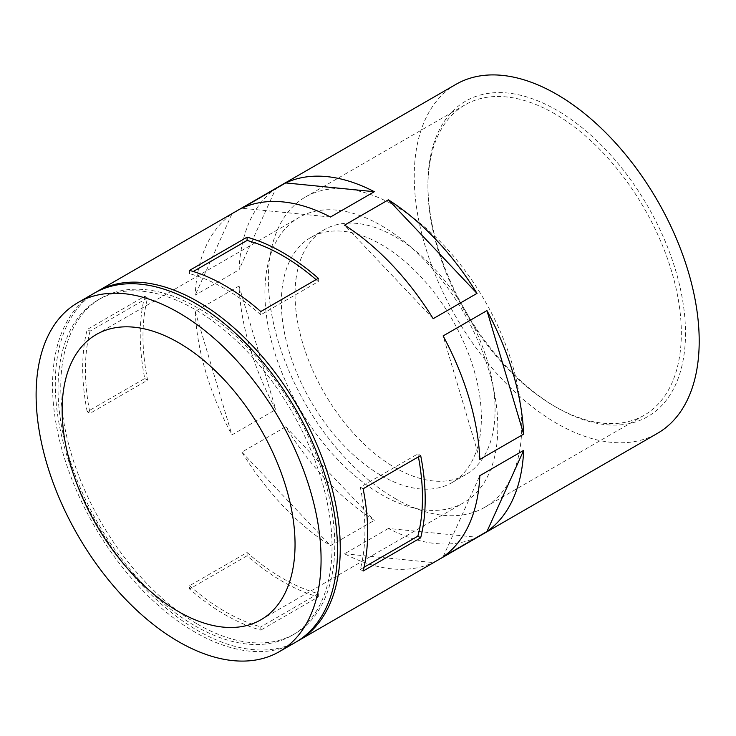 <?xml version="1.0" encoding="UTF-8"?>
<svg xmlns="http://www.w3.org/2000/svg" width="736" height="736" viewBox="0 0 736 736"><rect width="100%" height="100%" fill="white"/><g stroke="black" fill="none" stroke-linecap="round" stroke-linejoin="round"><path stroke-width="0.55" stroke-dasharray="3.68 2.76" d="M363.133 488.778L360.3 487.14L417.846 453.919L420.67 455.556M364.044 567.244L360.3 569.406A197.625 114.098 -120 0 0 360.3 487.14M418.416 456.863A197.625 114.098 -120 0 0 417.846 453.919M189.557 585.727A197.625 114.098 -120 0 0 260.792 626.86L260.792 630.126A201.498 116.334 -120 0 1 225.179 614.781A201.498 116.334 -120 0 1 189.557 588.993L189.557 585.727L247.094 552.506A197.625 114.098 -120 0 0 318.338 593.639L260.792 626.86M95.662 292.385A201.498 116.334 -120 0 0 66.516 454.287A201.498 116.334 -120 0 0 197.772 630.605A201.498 116.334 -120 0 0 297.142 641.36M247.094 552.506L247.094 555.772A201.498 116.334 -120 0 0 282.716 581.56A201.498 116.334 -120 0 0 318.338 596.905L260.792 630.126M455.97 84.346A201.498 116.334 -120 0 0 425.086 245.806A201.498 116.334 -120 0 0 556.72 423.375A201.498 116.334 -120 0 0 657.469 433.348M247.094 555.772L189.557 588.993M285.706 426.806L241.868 452.116A201.498 116.334 -120 0 0 330.482 545.661L374.32 520.352A201.498 116.334 -120 0 1 285.706 426.806L374.32 520.352M239.053 286.056L195.206 311.365A201.498 116.334 -120 0 0 231.914 434.884L275.761 409.575A201.498 116.334 -120 0 1 239.053 286.056L275.761 409.575M275.761 188.674L231.914 213.983A201.498 116.334 -120 0 0 195.206 295.118L239.053 269.808A201.498 116.334 -120 0 1 275.761 188.674L239.053 269.808M388.387 528.476L344.549 553.785A201.498 116.334 -120 0 0 433.173 562.562L477.011 537.252A201.498 116.334 -120 0 1 388.387 528.476L477.011 537.252M144.762 296.258A201.498 116.334 -120 0 0 144.762 378.525L87.216 411.746L90.05 413.374L147.596 380.153A197.625 114.098 -120 0 1 147.596 297.896L144.762 296.258L87.216 329.48A201.498 116.334 -120 0 0 87.216 411.746M381.358 475.576A141.441 81.659 -120 0 0 452.079 482.577A141.441 81.659 -120 0 0 452.079 319.258A141.441 81.659 -120 0 0 310.638 237.599A141.441 81.659 -120 0 0 288.963 350.934A141.441 81.659 -120 0 0 381.358 475.576M395.057 236.698A141.441 81.659 60 0 1 487.453 361.33A141.441 81.659 60 0 1 465.778 474.665A141.441 81.659 60 0 1 395.057 467.664A141.441 81.659 60 0 1 302.662 343.031A141.441 81.659 60 0 1 324.337 229.696A141.441 81.659 60 0 1 395.057 236.698M197.772 624.275A193.752 111.863 -120 0 0 294.648 633.871A193.752 111.863 -120 0 0 294.648 410.145A193.752 111.863 -120 0 0 100.906 298.292A193.752 111.863 -120 0 0 71.199 453.542A193.752 111.863 -120 0 0 197.772 624.275M195.04 625.858A193.752 111.863 -120 0 0 291.907 635.453A193.752 111.863 -120 0 0 291.907 411.728A193.752 111.863 -120 0 0 98.164 299.874A193.752 111.863 -120 0 0 68.466 455.124A193.752 111.863 -120 0 0 195.04 625.858M94.291 293.158A201.498 116.334 -120 0 0 63.397 454.627A201.498 116.334 -120 0 0 195.04 632.187A201.498 116.334 -120 0 0 295.78 642.169M330.482 217.019L241.868 208.242M231.914 213.983L195.206 295.118M195.206 311.365L231.914 434.884M241.868 452.116L330.482 545.661M344.549 553.785L433.173 562.562M443.118 556.821L479.826 475.686M479.826 459.439L443.118 335.92M433.173 318.688L344.549 225.142M497.812 427.322A164.689 95.082 -120 0 0 425.923 261.593A164.689 95.082 -120 0 0 299.018 217.47A164.689 95.082 -120 0 0 299.009 407.634A164.689 95.082 -120 0 0 463.698 502.716A164.689 95.082 -120 0 0 497.812 427.322M554.64 406.346A179.179 103.454 -120 0 0 644.221 415.224A179.179 103.454 -120 0 0 644.23 208.325A179.179 103.454 -120 0 0 465.051 104.871A179.179 103.454 -120 0 0 427.938 186.898A179.179 103.454 -120 0 0 554.631 406.346A179.179 103.454 -120 0 0 554.64 406.346L556.72 407.551A182.123 105.147 -120 0 0 685.501 333.196A182.123 105.147 -120 0 0 556.72 110.142A182.123 105.147 -120 0 0 427.938 184.497A182.123 105.147 -120 0 0 556.72 407.551L554.631 406.346M395.057 498.484A179.179 103.454 -120 0 0 484.647 507.352A179.179 103.454 -120 0 0 484.647 300.454A179.179 103.454 -120 0 0 305.468 197.009A179.179 103.454 -120 0 0 278.006 340.584A179.179 103.454 -120 0 0 395.057 498.484M318.338 278.309L318.338 281.575L260.792 314.796L260.792 311.53M189.557 270.397L189.557 273.663L193.301 271.501M260.792 314.796A197.625 114.098 -120 0 0 189.557 273.663M318.338 281.575A197.625 114.098 -120 0 0 316.075 279.606M318.338 596.905L318.338 593.639M147.596 297.896L90.05 331.117L87.216 329.48M144.762 378.525L147.596 380.153M90.05 331.117A197.625 114.098 -120 0 0 90.05 413.374M360.3 569.406L363.133 571.044M452.079 482.577L465.778 474.665M310.638 237.599L324.337 229.696M291.907 635.453L294.648 633.871M98.164 299.874L100.906 298.292M260.94 619.776L463.698 502.716M96.25 334.53L299.018 217.47M427.938 186.898L427.938 184.497M484.647 507.352L644.221 415.224M305.468 197.009L465.051 104.871"/><path stroke-width="1.1" d="M420.67 455.556L363.133 488.778A201.498 116.334 -120 0 1 363.133 571.044L420.67 537.823A201.498 116.334 -120 0 0 420.67 455.556M418.416 456.863A197.625 114.098 -120 0 1 417.846 536.185L364.044 567.244M297.142 641.36A201.498 116.334 -120 0 0 298.522 640.587A201.498 116.334 -120 0 0 298.522 407.91A201.498 116.334 -120 0 0 97.023 291.576A201.498 116.334 -120 0 0 95.662 292.385M298.522 640.587L657.469 433.348A201.498 116.334 -120 0 0 657.469 200.68A201.498 116.334 -120 0 0 455.97 84.346L97.023 291.576M374.32 191.71L330.482 217.019A201.498 116.334 -120 0 0 241.868 208.242L285.706 182.924A201.498 116.334 -120 0 1 374.32 191.71L285.706 182.924M477.011 293.379L433.173 318.688A201.498 116.334 -120 0 0 344.549 225.142L388.387 199.824A201.498 116.334 -120 0 1 477.011 293.379L388.387 199.824M523.664 434.13L479.826 459.439A201.498 116.334 -120 0 0 443.118 335.92L486.956 310.61A201.498 116.334 -120 0 1 523.664 434.13L486.956 310.61M486.956 531.512L443.118 556.821A201.498 116.334 -120 0 0 479.826 475.686L523.664 450.377A201.498 116.334 -120 0 1 486.956 531.512L523.664 450.377M318.338 278.309A201.498 116.334 -120 0 0 247.094 237.176L189.557 270.397A201.498 116.334 -120 0 1 260.792 311.53L318.338 278.309M279.34 651.654L295.78 642.169A201.498 116.334 -120 0 0 295.789 409.492A201.498 116.334 -120 0 0 94.291 293.158L77.85 302.652A201.498 116.334 -120 0 0 46.957 464.112A201.498 116.334 -120 0 0 178.6 641.682A201.498 116.334 -120 0 0 279.34 651.654A201.498 116.334 -120 0 0 279.349 418.986A201.498 116.334 -120 0 0 77.85 302.652M295.044 544.382A164.689 95.082 -120 0 0 223.155 378.654A164.689 95.082 -120 0 0 96.25 334.53A164.689 95.082 -120 0 0 96.25 524.694A164.689 95.082 -120 0 0 260.94 619.776A164.689 95.082 -120 0 0 295.044 544.382M247.094 237.176L247.094 240.442L193.301 271.501M316.075 279.606A197.625 114.098 -120 0 0 247.094 240.442M417.846 536.185L420.67 537.823"/></g></svg>

